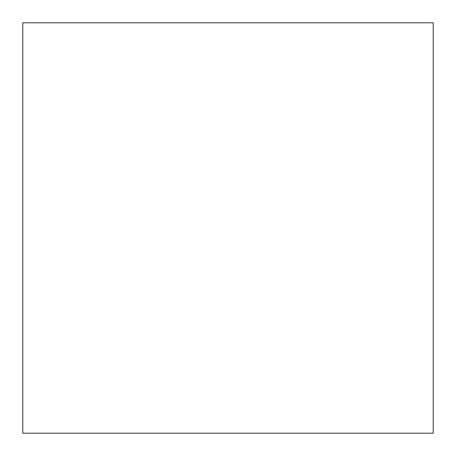 <?xml version="1.0" encoding="UTF-8"?>
<svg xmlns="http://www.w3.org/2000/svg" width="456" height="456" viewBox="0 0 456 456"><rect width="100%" height="100%" fill="white"/><g stroke="black" fill="none" stroke-linecap="round" stroke-linejoin="round"><path stroke-width="0.68" d="M22.8 433.2L22.8 22.8L433.2 22.8L433.2 433.2L22.8 433.2"/></g></svg>
